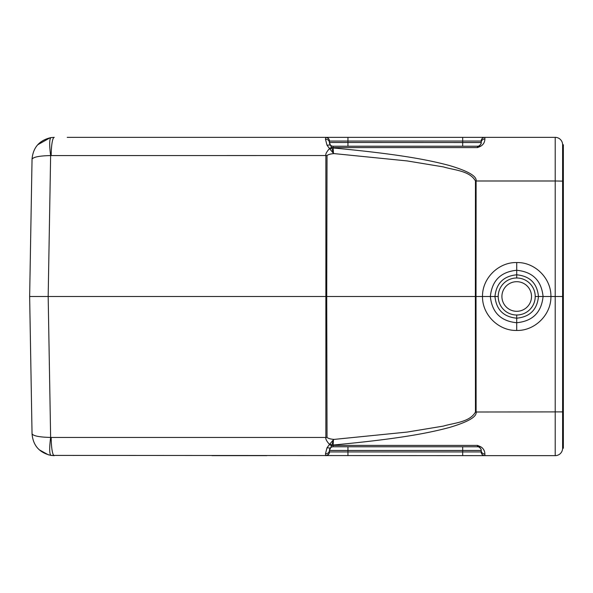 <?xml version="1.0" encoding="UTF-8"?>
<svg xmlns="http://www.w3.org/2000/svg" width="593" height="593" viewBox="0 0 593 593"><rect width="100%" height="100%" fill="white"/><g stroke="black" fill="none" stroke-linecap="round" stroke-linejoin="round"><path stroke-width="0.89" d="M32.044 159.169L29.65 296.5L32.044 433.831C33.393 435.988 39.59 437.189 50.635 437.426C49.278 448.078 49.389 454.068 50.946 455.402L484.889 455.646A3.699 3.699 0 0 1 481.182 451.948L481.182 450.465L481.182 451.948A3.699 3.699 0 0 0 484.889 455.646L555.211 455.646L555.211 180.991L476.105 180.991L476.016 296.5L475.371 296.5L475.46 412.009C469.723 422.327 454.245 422.779 443.408 426.093L407.191 432.067L334.044 439.406C330.597 439.124 328.263 438.479 327.032 437.464L326.721 296.5L48.174 296.5L50.635 155.574C39.598 155.803 33.401 157.004 32.044 159.169C33.052 147.479 39.346 140.289 50.946 137.598C49.382 138.962 49.278 144.951 50.635 155.574L325.868 155.536C325.409 154.121 326.624 151.801 329.515 148.569L331.554 147.331L330.331 144.937A3.699 3.699 0 0 0 333.14 146.234L477.484 146.234L333.14 146.234A3.699 3.699 0 0 1 329.441 142.535L329.441 142.579M29.909 281.727L30.184 265.731M30.191 265.708L29.909 281.69M30.666 354.888L30.443 341.953M30.191 327.632L29.924 312.237M29.924 312.222L30.191 327.61M29.65 296.5L48.174 296.5L50.635 437.426L51.183 437.464A18.509 3.069 90 0 0 54.252 455.646L50.946 455.402C39.346 452.711 33.052 445.521 32.044 433.831M329.901 149.08L329.515 148.569L331.554 147.331A3.699 2.846 180 0 0 333.14 147.605L333.466 153.328L329.901 149.08L331.784 147.776A3.699 2.817 180 0 0 333.14 147.968C401.372 154.336 429.71 160.288 449.131 165.432C467.996 171.006 476.987 176.188 476.105 180.991L475.46 180.991L475.371 296.5L326.721 296.5L327.032 155.536C328.263 154.521 330.597 153.876 334.044 153.594L333.466 153.328L331.613 147.442M329.411 148.413L327.017 145.218L325.468 139.199L325.742 137.354L67.231 137.354A2.224 2.224 0 0 0 67.217 137.354A2.224 2.224 0 0 1 67.231 137.354A2.224 2.224 0 0 0 67.217 137.354A2.224 2.224 0 0 1 67.231 137.354M54.252 137.354L50.939 137.598L54.252 137.354A18.509 3.069 90 0 0 51.183 155.536M37.633 144.833L50.19 137.724M481.197 142.238A3.699 3.565 0 0 0 481.182 142.535L481.182 141.052A3.699 3.699 0 0 1 484.889 137.354L555.211 137.354A7.405 7.405 0 0 1 562.609 144.751L562.609 296.5L550.919 296.5C551.268 314.69 534.864 330.938 516.711 330.457C498.557 330.924 482.183 314.72 482.509 296.5C482.176 278.265 498.58 262.069 516.725 262.543C534.871 262.076 551.253 278.28 550.919 296.5L538.474 296.5C537.139 283.313 529.89 276.079 516.718 274.811C503.546 276.079 496.289 283.306 494.962 296.5C496.289 309.687 503.539 316.921 516.711 318.189C529.89 316.921 537.139 309.694 538.474 296.5L535.22 296.5A18.509 18.509 0 0 1 516.718 315.009A18.509 18.509 0 0 1 498.209 296.5A18.509 18.509 0 0 1 516.718 277.991A18.509 18.509 0 0 1 535.22 296.5A18.509 18.509 0 0 0 516.718 277.991A18.509 18.509 0 0 0 498.209 296.5L490.359 296.5C491.99 280.585 500.774 271.839 516.718 270.267C532.67 271.853 541.453 280.6 543.069 296.5C541.446 312.415 532.655 321.161 516.711 322.733C500.759 321.147 491.975 312.407 490.359 296.5L476.016 296.5L476.105 412.009L562.609 411.883L562.609 448.249A7.405 7.405 180 0 1 555.211 455.646M462.681 146.234L462.681 142.535L481.182 142.535A3.699 3.565 0 0 1 484.889 138.97L484.889 137.354L325.742 137.354L325.468 139.199C327.833 139.303 329.159 140.415 329.441 142.535L329.441 141.052A3.699 3.699 -169.6 0 0 325.742 137.354C330.36 138.377 329.419 142.402 329.441 141.052L329.441 141.26M203.414 137.354L325.742 137.354A3.699 3.699 -170.5 0 1 325.765 137.354M84.51 137.354L266.791 137.354M484.889 138.97C484.8 142.268 483.317 144.736 480.434 146.375L480.715 146.234M329.641 143.758L330.279 144.885M329.441 142.483L462.681 142.535L462.681 137.354M48.485 454.883L39.234 449.79M329.441 451.807C329.071 450.776 331.02 453.941 325.742 455.646A3.699 3.699 -9.5 0 0 329.441 451.948L329.441 450.465C329.159 452.585 327.833 453.697 325.468 453.801L325.742 455.646L325.468 453.801L327.017 447.782L329.901 443.92L331.784 445.224L333.451 439.769L334.044 439.406M329.411 444.587L331.554 445.669L329.515 444.431C326.624 441.192 325.409 438.872 325.868 437.464L325.868 155.536L327.032 155.536M331.613 445.558L331.784 445.224A3.699 2.817 0 0 1 333.14 445.032L333.451 439.769L329.901 443.92M480.641 446.729L480.434 446.625C483.317 448.264 484.8 450.732 484.889 454.03A3.699 3.565 180 0 1 481.182 450.465L462.681 450.465L462.681 446.766L477.484 446.766L333.14 446.766L333.14 445.395L477.484 445.395L480.434 446.625L478.959 447.07A3.699 3.699 0 0 0 477.484 446.766L347.943 446.766L347.943 450.465L329.441 450.465L331.554 445.669A3.699 2.846 0 0 1 333.14 445.395L333.14 445.032C401.417 438.664 429.732 432.705 449.197 427.546C468.085 421.934 477.061 416.753 476.105 412.009L475.46 412.009M478.959 145.93L478.959 145.93A3.699 3.699 0 0 1 477.484 146.234A3.699 3.699 0 0 0 478.959 145.93L477.484 147.605L477.484 146.234A3.699 3.699 0 0 0 481.182 142.535C481.56 143.365 480.819 144.499 478.959 145.93L480.434 146.375L477.484 147.605L333.14 147.605L333.14 146.234A3.699 3.699 0 0 1 329.441 142.535L330.331 144.937L327.017 145.218M563.35 448.249L562.609 448.249L563.35 448.249L562.609 448.249L563.35 448.249L563.35 144.751L562.609 144.751A7.405 7.405 0 0 0 555.211 137.354L555.211 180.991L562.609 181.117L562.609 144.751A7.405 7.405 0 0 0 555.211 137.354M563.35 296.5L562.609 296.5L562.609 411.883L563.35 411.883M212.072 455.646L266.783 455.646M462.681 446.766L477.484 446.766L477.484 445.395L478.959 447.07C480.819 448.501 481.56 449.635 481.182 450.465L481.182 450.428M480.434 446.625L478.959 447.07A3.699 3.699 0 0 0 477.484 446.766A3.699 3.699 0 0 1 481.182 450.465L481.182 450.309M347.943 446.766L333.14 446.766A3.699 3.699 0 0 0 330.331 448.063L327.017 447.782M333.14 446.766A3.699 3.699 0 0 0 329.441 450.465A3.699 3.699 0 0 1 333.14 446.766A3.699 3.699 0 0 0 330.331 448.063M484.318 450.939L483.421 449.205M482.131 447.752L481.716 447.411M330.279 448.115L329.782 448.901M51.183 437.464L327.032 437.464M334.044 153.594L407.191 160.933L443.408 166.907C454.245 170.221 469.723 170.673 475.46 180.991M481.182 141.052L329.441 141.052M347.943 137.354L347.943 146.234M563.35 181.117L562.609 181.117M484.889 454.03L484.889 455.646M477.484 446.766A3.699 3.699 0 0 1 481.182 450.465M329.441 451.948L347.943 451.948L347.943 455.646M347.943 450.465L347.943 451.948L462.681 451.948L462.681 450.465L347.943 450.465M462.681 455.646L462.681 451.948L481.182 451.948M516.718 277.991L516.725 262.543M501.915 296.5A14.803 14.803 0 0 1 517.229 281.705A14.803 14.803 0 0 1 531.484 297.523A14.803 14.803 0 0 1 516.207 311.295A14.803 14.803 0 0 1 501.915 296.5M516.711 330.457L516.711 315.009"/></g></svg>

